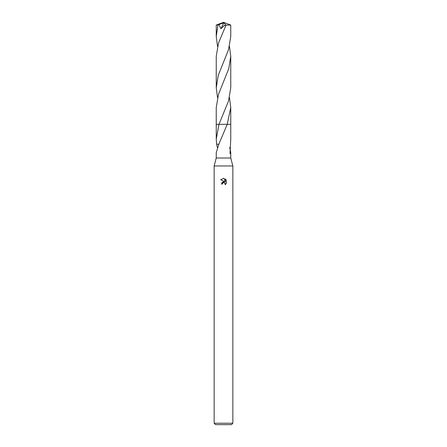 <?xml version="1.0" encoding="UTF-8"?>
<svg xmlns="http://www.w3.org/2000/svg" width="447" height="447" viewBox="0 0 447 447"><rect width="100%" height="100%" fill="white"/><g stroke="black" fill="none" stroke-linecap="round" stroke-linejoin="round"><path stroke-width="0.67" d="M218.946 144.197L216.616 144.197L216.247 139.039L218.991 124.333L227.227 124.327L218.84 144.208L216.247 152.589L216.247 158.009L214.147 165.96L232.853 165.96L232.853 423.248L214.147 423.248L215.549 424.65L231.451 424.65L232.853 423.248M216.247 158.009L230.753 158.009L232.853 165.96M225.159 184.672L226.277 183.6L225.159 184.672L225.204 183.432L223.824 182.51L222.489 183.337L222.332 184.013L221.349 184.013L223.5 181.555L224.69 181.7L220.717 179.744M223.522 178.37L220.723 179.744L223.5 178.37L224.103 178.437L225.316 181.929L225.316 178.94L226.277 179.912L225.316 178.94M226.283 179.912L226.283 183.605M229.713 147.443L230.753 152.589L230.004 153.651L230.753 139.039L230.753 124.327L227.227 124.333L230.758 124.327L230.753 107.515L227.232 124.327M222.332 184.013L222.433 183.466M224.69 181.7L221.835 182.527M222.489 183.337L223.422 182.566M223.5 182.544L224.098 182.538M224.986 183.069L225.165 184.672M224.103 178.437L223.567 178.375M217.287 147.443L216.661 144.197M216.247 139.039L216.247 124.327L218.991 124.333L228.523 100.921L230.753 87.78L230.753 56.266L228.775 68.626L218.494 94.334L216.247 107.515L216.242 124.327L218.991 124.327M230.753 25.054L230.753 36.525L228.512 49.69L218.242 75.364L216.247 87.78L216.247 56.266L218.51 43.041L226.02 25.133L230.753 25.054L223.5 22.35L217.074 24.987L218.941 24.596L220.935 28.72L224.645 25.161L225.59 25.892M217.538 46.399L216.247 36.525L216.247 25.054L217.074 24.987M216.247 36.525L217.985 24.987M229.462 46.399L230.753 56.266M217.538 97.647L216.247 87.78M229.462 97.647L230.753 107.515M218.941 24.596L223.846 22.73L220.935 28.72M223.846 22.73L226.02 25.133M223.5 22.35L223.327 22.836L223.5 22.35L216.259 25.049M230.753 152.589L230.753 158.009M214.147 165.96L214.147 423.248"/></g></svg>
